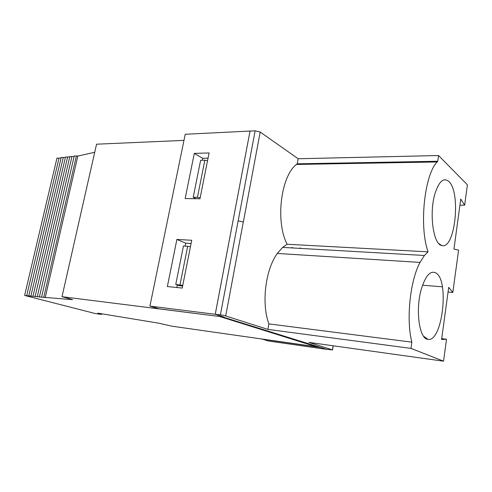 <?xml version="1.0" encoding="UTF-8"?>
<svg xmlns="http://www.w3.org/2000/svg" width="492" height="492" viewBox="0 0 492 492"><rect width="100%" height="100%" fill="white"/><g stroke="black" fill="none" stroke-linecap="round" stroke-linejoin="round"><path stroke-width="0.74" d="M191.087 243.491L185.718 243.177L176.886 239.45L191.726 240.268L182.225 288.072L167.36 286.541L176.886 239.45M185.718 243.177L185.146 246.037M177.341 285.016L176.843 287.519M425.346 337.494L424.516 337.389M443.544 361.171L446.508 339.234L441.595 339.486L448.698 287.322L452.831 292.426L448.058 292.02M446.508 339.234L441.711 338.65M442.376 286.811L422.56 285.206M443.581 361.189L410.998 348.397L267.925 329.394L268.896 323.896C261.246 303.613 265.422 269.518 277.34 253.448L420.014 262.408C410.07 280.76 406.011 319.572 411.853 342.155L410.961 348.391L443.581 361.189L308.804 342.383L332.457 349.898L326.608 349.302M435.9 272.962C430.5 270.231 425.691 275.452 421.472 288.632C415.174 309.247 419.196 339.142 427.862 339.326C442.308 342.672 449.639 280.354 435.9 272.962M411.853 342.155L268.896 323.896M243.312 221.978L225.705 315.969L223.509 315.274L215.244 314.24L223.509 315.274L267.925 329.394M215.232 314.283L224.057 317.063L215.232 314.283L149.919 306.116L159.18 308.841L224.057 317.063M262.002 339.019L268.177 340.968L326.596 349.345L222.279 316.836M320.833 347.493L326.596 349.345M320.827 347.53L261.978 339.142M220.674 316.633L62.01 296.682L72.478 299.579M45.19 297.672L77.822 156.081L76.389 155.952L74.231 155.995L41.58 297.143L72.459 299.665M41.58 297.143L24.901 295.52L95.282 313.552L101.592 314.4L97.779 313.201L99.064 313.349L159.144 323.256L171.769 326.165L316.208 346.743L316.27 346.368M220.644 316.799L316.208 346.743M420.014 262.402L424.411 255.477L428.058 251.849L287.094 244.247L282.636 247.396L277.334 253.448L420.014 262.408M452.831 292.426L455.703 271.16M428.095 251.855C418.981 226.707 424.301 175.06 437.124 161.96L437.757 161.253L297.248 163.824L296.473 164.451C280.772 176.21 275.292 221.738 287.125 244.247M260.194 132.034L255.145 130.817L238.171 220.828L243.349 221.984L260.194 132.034L298.146 158.744L438.575 155.54L467.4 184.82L464.645 205.213L460.758 199.051L453.95 249.057L458.581 250.12L455.74 271.166M438.575 155.54L437.757 161.253M448.722 181.407C443.538 177.237 438.95 181.357 434.953 193.768C428.944 213.43 433.329 244.598 441.779 245.514C455.118 250.059 461.25 191.985 448.722 181.407M464.645 205.213L459.928 205.139M199.973 198.774L185.158 198.565L194.297 153.393L209.088 152.944L199.973 198.774M208.048 158.172L202.698 158.307L194.297 153.393M182.637 286.006L179.211 285.661L175.742 284.468L182.753 285.403M190.447 246.695L183.467 245.932L175.742 284.468M187.692 246.191L179.974 284.893M61.149 157.754L28.788 295.79M61.1 157.969L56.924 158.246M65.387 157.452L61.199 157.538M65.43 157.249L32.995 296.239M69.735 156.93L65.485 157.028M74.138 156.401L69.772 156.751M183.977 140.386L96.555 144.199L62.01 296.682M77.822 156.081L94.728 152.268M215.268 314.24L250.041 131.075L255.145 130.817M215.244 314.24L250.041 131.075M149.919 306.116L185.232 134.273L250.022 131.056M193.221 197.274L197.44 197.323L204.844 160.195L200.631 160.294L193.221 197.274L196.074 198.719M207.55 160.675L204.844 160.195M200.164 197.815L197.44 197.323M298.146 158.744L297.248 163.824M202.698 158.307L202.304 160.257M194.746 198.042L194.617 198.7M299.61 248.368L300.403 247.888M293.232 248.005L292.088 247.421M333.121 345.778L332.457 349.898M26.697 295.63L59.028 158.006M30.867 296.073L63.284 157.502M35.098 296.522L67.588 156.991M39.385 296.971L71.961 156.474M43.733 297.432L76.389 155.952M238.14 220.828L220.398 314.88M100.928 314.124L101.026 313.675M423.514 336.159L427.862 339.326M333.201 345.79L332.537 349.929M282.636 247.396L424.411 255.477M296.473 164.451L437.124 161.96M438.919 243.712L441.779 245.514M69.827 156.517L37.257 296.688M56.974 158.037L24.643 295.354M101.604 314.339L101.727 313.791"/></g></svg>
